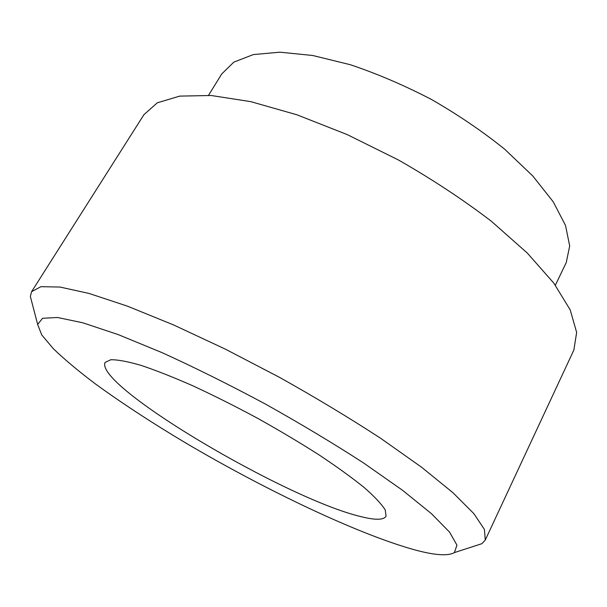 <?xml version="1.0" encoding="UTF-8"?>
<svg xmlns="http://www.w3.org/2000/svg" width="607" height="607" viewBox="0 0 607 607"><rect width="100%" height="100%" fill="white"/><g stroke="black" fill="none" stroke-linecap="round" stroke-linejoin="round"><path stroke-width="0.91" d="M474.621 546.042L481.92 543.675L485.266 540.048L573.865 350.042L576.65 332.408L570.208 309.896L553.796 283.09L527.278 253.028L491.329 221.221C463.164 199.695 432.214 179.293 398.503 160.013L347.189 134.579L296.929 114.791L250.767 101.642L211.153 95.496L179.725 96.111L157.289 102.818L143.935 114.662L31.602 291.671L30.35 296.444L32.292 303.872M555.367 285.207L566.248 262.581L569.692 245.964L565.527 225.485L553.227 201.805L532.764 175.954L504.721 149.246C482.648 131.469 458.277 114.905 431.615 99.54C404.3 85.352 377.213 73.743 350.353 64.729L312.742 55.495L279.933 52.187L253.362 54.577L233.87 62.104L221.722 73.963L208.527 95.314M485.266 540.048L484.439 529.494L473.87 513.636L452.89 492.664L421.531 467.193L380.733 438.353C349.412 417.927 315.67 397.593 279.516 377.357L225.379 349.146L173.587 324.942L127.318 306.11L88.963 293.424L59.987 287.05L40.942 286.679L31.602 291.671M412.813 549.335C433.853 555.23 447.708 556.323 454.377 552.598L456.95 545.154L449.597 532.172L431.486 513.704L402.524 490.274L363.593 462.982C333.266 443.338 300.404 423.625 265.016 403.837C229.279 384.686 194.968 367.622 162.077 352.652L118.115 334.563L82.772 322.787L57.453 317.484L42.558 318.28L37.664 324.457L41.724 334.912L53.431 348.805C64.539 359.45 78.364 371.036 94.904 383.556C121.552 402.949 151.864 422.768 185.825 443.027C264.44 489.432 355.368 532.999 412.813 549.335M361.37 516.724C375.445 520.245 383.677 520.078 386.067 516.216L385.255 510.009C381.689 504.212 374.731 496.776 364.39 487.702C352.128 477.792 337.014 466.859 319.054 454.893C299.775 442.602 279.159 430.325 257.216 418.079C235.076 406.189 213.634 395.438 192.889 385.824C173.132 377.137 155.779 370.293 140.824 365.308C127.607 361.484 117.591 359.625 110.793 359.746L105.125 362.402C93.941 385.589 287.103 499.553 361.37 516.724M454.377 552.598L481.92 543.675M37.664 324.457L30.35 296.444"/></g></svg>
